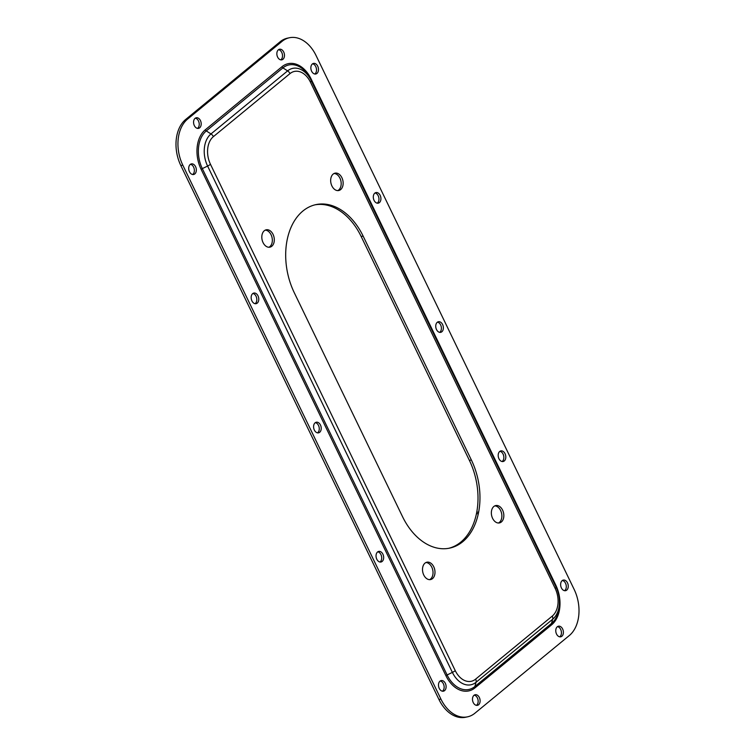 <?xml version="1.0" encoding="UTF-8"?>
<svg xmlns="http://www.w3.org/2000/svg" width="755" height="755" viewBox="0 0 755 755"><rect width="100%" height="100%" fill="white"/><g stroke="black" fill="none" stroke-linecap="round" stroke-linejoin="round"><path stroke-width="1.13" d="M273.055 234.371A8.881 6.097 77.9 0 0 266.204 229.803A8.881 6.097 77.9 0 0 263.061 242.6A8.881 6.097 77.9 0 0 269.912 247.168A8.881 6.097 77.9 0 0 273.055 234.371M268.903 247.262A8.881 6.097 77.9 0 0 271.092 234.796A8.881 6.097 77.9 0 0 265.25 230.133M341.902 177.727A8.881 6.097 77.9 0 0 335.05 173.159A8.881 6.097 77.9 0 0 331.907 185.947A8.881 6.097 77.9 0 0 338.759 190.524A8.881 6.097 77.9 0 0 341.902 177.727M337.749 190.609A8.881 6.097 77.9 0 0 339.939 178.152A8.881 6.097 77.9 0 0 334.097 173.49M502.594 510.125A8.881 6.097 77.9 0 0 495.742 505.557A8.881 6.097 77.9 0 0 492.6 518.355A8.881 6.097 77.9 0 0 499.442 522.922A8.881 6.097 77.9 0 0 502.594 510.125M498.442 523.007A8.881 6.097 77.9 0 0 500.631 510.55A8.881 6.097 77.9 0 0 494.78 505.888M433.748 566.778A8.881 6.097 77.9 0 0 426.896 562.201A8.881 6.097 77.9 0 0 423.753 574.999A8.881 6.097 77.9 0 0 430.605 579.566A8.881 6.097 77.9 0 0 433.748 566.778M429.595 579.661A8.881 6.097 77.9 0 0 431.784 567.194A8.881 6.097 77.9 0 0 425.933 562.532M314.967 204.841A61.146 42.016 -102.1 0 1 327.198 205.228A19.724 13.552 -102.1 0 1 328.359 205.52A61.146 42.016 -102.1 0 1 361.173 236.513L469.402 460.408A61.146 42.016 -102.1 0 1 476.707 512.39A19.724 13.552 -102.1 0 1 476.405 513.881A61.146 42.016 -102.1 0 1 460.795 542.118A61.146 42.016 -102.1 0 1 448.725 548.3M462.758 541.703A61.146 42.016 -102.1 0 1 449.706 548.111A61.146 42.016 -102.1 0 1 436.494 547.922A19.724 13.552 -102.1 0 1 435.333 547.63A61.146 42.016 -102.1 0 1 402.519 516.637L294.29 292.742A61.146 42.016 -102.1 0 1 286.985 240.751A19.724 13.552 -102.1 0 1 287.287 239.26A61.146 42.016 -102.1 0 1 315.939 204.614A61.146 42.016 -102.1 0 1 329.161 204.803A19.724 13.552 -102.1 0 1 330.322 205.096A61.146 42.016 -102.1 0 1 363.127 236.088L471.365 459.984A61.146 42.016 -102.1 0 1 478.67 511.975A19.724 13.552 -102.1 0 1 478.368 513.466A61.146 42.016 -102.1 0 1 462.758 541.703M375.037 192.969A5.427 3.728 -102.1 0 1 378.755 197.329A5.427 3.728 -102.1 0 1 377.434 203.019A5.427 3.728 -102.1 0 1 377.217 203.189M374.82 193.129A5.427 3.728 -102.1 0 1 375.981 192.563A5.427 3.728 -102.1 0 1 380.511 196.196A5.427 3.728 -102.1 0 1 379.397 202.604A5.427 3.728 -102.1 0 1 378.246 203.171A5.427 3.728 -102.1 0 1 373.716 199.537A5.427 3.728 -102.1 0 1 374.82 193.129M499.923 451.311A5.427 3.728 -102.1 0 1 503.642 455.671A5.427 3.728 -102.1 0 1 502.33 461.362A5.427 3.728 -102.1 0 1 502.103 461.531M499.706 451.471A5.427 3.728 -102.1 0 1 500.867 450.905A5.427 3.728 -102.1 0 1 505.397 454.538A5.427 3.728 -102.1 0 1 504.283 460.946A5.427 3.728 -102.1 0 1 503.132 461.513A5.427 3.728 -102.1 0 1 498.602 457.879A5.427 3.728 -102.1 0 1 499.706 451.471M377.783 551.811A5.427 3.728 -102.1 0 1 381.492 556.171A5.427 3.728 -102.1 0 1 380.18 561.871A5.427 3.728 -102.1 0 1 379.963 562.031M377.566 551.981A5.427 3.728 -102.1 0 1 378.717 551.405A5.427 3.728 -102.1 0 1 383.247 555.038A5.427 3.728 -102.1 0 1 382.143 561.446A5.427 3.728 -102.1 0 1 380.982 562.013A5.427 3.728 -102.1 0 1 376.452 558.379A5.427 3.728 -102.1 0 1 377.566 551.981M252.897 293.468A5.427 3.728 -102.1 0 1 256.606 297.829A5.427 3.728 -102.1 0 1 255.294 303.529A5.427 3.728 -102.1 0 1 255.077 303.689M252.67 293.638A5.427 3.728 -102.1 0 1 253.831 293.063A5.427 3.728 -102.1 0 1 258.361 296.706A5.427 3.728 -102.1 0 1 257.257 303.104A5.427 3.728 -102.1 0 1 256.096 303.68A5.427 3.728 -102.1 0 1 251.566 300.037A5.427 3.728 -102.1 0 1 252.67 293.638M437.485 322.14A5.427 3.728 -102.1 0 1 441.194 326.5A5.427 3.728 -102.1 0 1 439.882 332.191A5.427 3.728 -102.1 0 1 439.665 332.36M437.268 322.3A5.427 3.728 -102.1 0 1 438.419 321.734A5.427 3.728 -102.1 0 1 442.949 325.367A5.427 3.728 -102.1 0 1 441.845 331.775A5.427 3.728 -102.1 0 1 440.684 332.342A5.427 3.728 -102.1 0 1 436.154 328.708A5.427 3.728 -102.1 0 1 437.268 322.3M315.335 422.64A5.427 3.728 -102.1 0 1 319.054 427A5.427 3.728 -102.1 0 1 317.732 432.7A5.427 3.728 -102.1 0 1 317.515 432.86M315.118 422.809A5.427 3.728 -102.1 0 1 316.279 422.234A5.427 3.728 -102.1 0 1 320.809 425.867A5.427 3.728 -102.1 0 1 319.695 432.275A5.427 3.728 -102.1 0 1 318.544 432.851A5.427 3.728 -102.1 0 1 314.005 429.208A5.427 3.728 -102.1 0 1 315.118 422.809M474.225 695.138A5.427 3.728 -102.1 0 1 477.943 699.489A5.427 3.728 -102.1 0 1 476.622 705.189A5.427 3.728 -102.1 0 1 476.405 705.349M474.008 695.298A5.427 3.728 -102.1 0 1 475.169 694.732A5.427 3.728 -102.1 0 1 479.699 698.366A5.427 3.728 -102.1 0 1 478.585 704.774A5.427 3.728 -102.1 0 1 477.434 705.34A5.427 3.728 -102.1 0 1 472.894 701.706A5.427 3.728 -102.1 0 1 474.008 695.298M440.222 680.982A5.427 3.728 -102.1 0 1 443.94 685.342A5.427 3.728 -102.1 0 1 442.619 691.042A5.427 3.728 -102.1 0 1 442.402 691.202M440.005 681.152A5.427 3.728 -102.1 0 1 441.165 680.576A5.427 3.728 -102.1 0 1 445.695 684.209A5.427 3.728 -102.1 0 1 444.582 690.617A5.427 3.728 -102.1 0 1 443.43 691.184A5.427 3.728 -102.1 0 1 438.9 687.55A5.427 3.728 -102.1 0 1 440.005 681.152M562.371 580.482A5.427 3.728 -102.1 0 1 566.08 584.842A5.427 3.728 -102.1 0 1 564.768 590.533A5.427 3.728 -102.1 0 1 564.551 590.703M562.154 580.642A5.427 3.728 -102.1 0 1 563.305 580.076A5.427 3.728 -102.1 0 1 567.845 583.709A5.427 3.728 -102.1 0 1 566.731 590.117A5.427 3.728 -102.1 0 1 565.57 590.684A5.427 3.728 -102.1 0 1 561.04 587.05A5.427 3.728 -102.1 0 1 562.154 580.642M557.511 626.612A5.427 3.728 -102.1 0 1 561.22 630.963A5.427 3.728 -102.1 0 1 559.908 636.663A5.427 3.728 -102.1 0 1 559.691 636.833M557.294 626.773A5.427 3.728 -102.1 0 1 558.445 626.206A5.427 3.728 -102.1 0 1 562.975 629.84A5.427 3.728 -102.1 0 1 561.871 636.248A5.427 3.728 -102.1 0 1 560.71 636.814A5.427 3.728 -102.1 0 1 556.18 633.181A5.427 3.728 -102.1 0 1 557.294 626.773M278.595 49.651A5.427 3.728 -102.1 0 1 282.304 54.001A5.427 3.728 -102.1 0 1 280.992 59.702A5.427 3.728 -102.1 0 1 280.775 59.862M278.378 49.811A5.427 3.728 -102.1 0 1 279.529 49.245A5.427 3.728 -102.1 0 1 284.059 52.878A5.427 3.728 -102.1 0 1 282.955 59.286A5.427 3.728 -102.1 0 1 281.794 59.853A5.427 3.728 -102.1 0 1 277.264 56.219A5.427 3.728 -102.1 0 1 278.378 49.811M312.598 63.797A5.427 3.728 -102.1 0 1 316.307 68.158A5.427 3.728 -102.1 0 1 314.995 73.848A5.427 3.728 -102.1 0 1 314.778 74.018M312.381 63.958A5.427 3.728 -102.1 0 1 313.533 63.392A5.427 3.728 -102.1 0 1 318.063 67.025A5.427 3.728 -102.1 0 1 316.958 73.433A5.427 3.728 -102.1 0 1 315.798 73.999A5.427 3.728 -102.1 0 1 311.268 70.366A5.427 3.728 -102.1 0 1 312.381 63.958M190.449 164.297A5.427 3.728 -102.1 0 1 194.158 168.658A5.427 3.728 -102.1 0 1 192.846 174.358A5.427 3.728 -102.1 0 1 192.629 174.518M190.232 164.467A5.427 3.728 -102.1 0 1 191.393 163.892A5.427 3.728 -102.1 0 1 195.922 167.535A5.427 3.728 -102.1 0 1 194.809 173.933A5.427 3.728 -102.1 0 1 193.657 174.509A5.427 3.728 -102.1 0 1 189.118 170.866A5.427 3.728 -102.1 0 1 190.232 164.467M195.309 118.167A5.427 3.728 -102.1 0 1 199.027 122.527A5.427 3.728 -102.1 0 1 197.706 128.227A5.427 3.728 -102.1 0 1 197.489 128.388M195.092 118.337A5.427 3.728 -102.1 0 1 196.253 117.771A5.427 3.728 -102.1 0 1 200.783 121.404A5.427 3.728 -102.1 0 1 199.669 127.803A5.427 3.728 -102.1 0 1 198.518 128.378A5.427 3.728 -102.1 0 1 193.988 124.745A5.427 3.728 -102.1 0 1 195.092 118.337M467.543 716.835L465.58 717.25A34.522 23.716 -102.1 0 1 438.948 699.479L180.841 165.571A34.522 23.716 -102.1 0 1 185.702 119.45L280.096 41.789A34.522 23.716 -102.1 0 1 287.457 38.165L289.42 37.75A34.522 23.716 77.9 0 0 282.049 41.365L187.665 119.026A34.522 23.716 77.9 0 0 182.804 165.156L440.911 699.064A34.522 23.716 77.9 0 0 467.543 716.835A34.522 23.716 77.9 0 0 474.904 713.211L569.298 635.55A34.522 23.716 77.9 0 0 574.159 589.428L316.052 55.521A34.522 23.716 77.9 0 0 289.42 37.75M478.368 513.466L476.405 513.881M478.67 511.975L476.707 512.39M330.322 205.096L328.359 205.52M329.161 204.803L327.198 205.228M551.669 624.781L475.046 687.824A29.587 20.328 -102.1 0 1 445.903 675.687L201.123 169.337A29.587 20.328 -102.1 0 1 205.294 129.803L281.917 66.761A29.587 20.328 -102.1 0 1 311.06 78.888L555.84 585.238A29.587 20.328 -102.1 0 1 551.669 624.781A1.972 1.35 -129.4 0 1 551.49 623.47A28.19 19.366 77.9 0 0 559.417 604L559.446 602.613A24.037 16.516 77.9 0 0 556.18 587.324A24.037 16.516 77.9 0 0 556.076 587.088L311.296 80.738A24.037 16.516 77.9 0 0 287.617 70.885L210.994 133.928A24.037 16.516 77.9 0 0 207.606 166.053L202.321 168.61A1.972 0.481 -25.8 0 0 201.123 169.337M280.096 41.789L282.049 41.365M438.948 699.479L440.911 699.064M180.841 165.571L182.804 165.156M185.702 119.45L187.665 119.026M475.641 679.132A4.738 3.237 50.6 0 1 476.065 682.265A24.037 16.516 77.9 0 1 452.387 672.403A4.738 1.151 154.2 0 0 455.256 670.648A20.696 14.222 77.9 0 0 475.641 679.132L552.264 616.089A20.696 14.222 77.9 0 0 555.18 588.428L310.399 82.078A20.696 14.222 77.9 0 0 290.014 73.594L213.391 136.636A4.738 3.237 -129.4 0 0 210.994 133.928L206.294 130.936A28.19 19.366 77.9 0 0 202.321 168.61L447.102 674.961A28.19 19.366 77.9 0 0 474.876 686.512L551.49 623.47L552.688 619.223A24.037 16.516 77.9 0 0 559.446 602.613C559.53 597.262 558.445 592.165 556.18 587.324L555.595 586.069A28.19 19.366 77.9 0 0 555.463 585.795L310.683 79.445A28.19 19.366 77.9 0 0 282.908 67.893L206.294 130.936A1.972 1.35 50.6 0 1 205.294 129.803M213.391 136.636A20.696 14.222 77.9 0 0 210.475 164.297A4.738 1.151 154.2 0 1 207.606 166.053L452.387 672.403L447.102 674.961A1.972 0.481 -25.8 0 0 445.903 675.687M290.014 73.594A4.738 3.237 -129.4 0 0 287.617 70.885L282.908 67.893A1.972 1.35 50.6 0 1 281.917 66.761M310.399 82.078A4.738 1.151 -25.8 0 0 311.296 80.738L310.683 79.445A1.972 0.481 154.2 0 1 311.06 78.888M555.18 588.428A4.738 1.151 -25.8 0 0 556.076 587.088L555.463 585.795A1.972 0.481 154.2 0 1 555.84 585.238M552.264 616.089A4.738 3.237 50.6 0 1 552.688 619.223L476.065 682.265L474.876 686.512A1.972 1.35 -129.4 0 0 475.046 687.824M455.256 670.648L210.475 164.297M471.365 459.984L469.402 460.408M363.127 236.088L361.173 236.513"/></g></svg>
